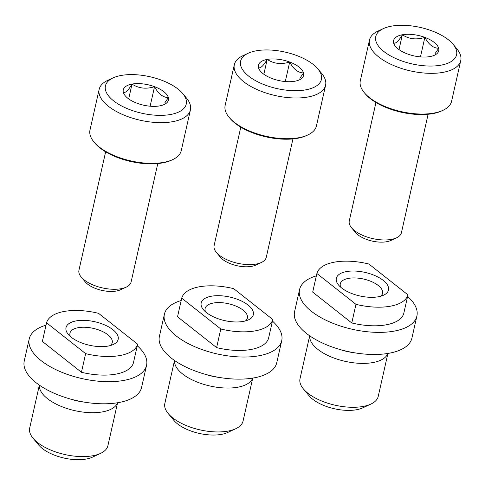 <?xml version="1.0" encoding="UTF-8"?>
<svg xmlns="http://www.w3.org/2000/svg" width="485" height="485" viewBox="0 0 485 485"><rect width="100%" height="100%" fill="white"/><g stroke="black" fill="none" stroke-linecap="round" stroke-linejoin="round"><path stroke-width="0.73" d="M123.342 92.374A23.147 10.446 -167.3 0 1 132.029 84.075A23.147 10.446 -167.3 0 1 154.533 86.682A23.147 10.446 -167.3 0 1 168.35 97.588A23.147 10.446 -167.3 0 1 164.166 104.524A23.147 10.446 -167.3 0 1 159.662 105.888A23.147 10.446 -167.3 0 1 137.158 103.281A23.147 10.446 -167.3 0 1 125.203 95.745A23.147 10.446 -167.3 0 1 123.342 92.374C125.427 93.144 128.319 90.374 132.029 84.075C138.686 88.458 146.191 89.325 154.533 86.682C158.334 93.817 162.942 97.455 168.35 97.588L164.724 102.965M170.568 114.496A41.431 18.697 -167.3 0 1 117.449 103.572A41.431 18.697 -167.3 0 1 113.053 77.903A41.431 18.697 -167.3 0 1 182.79 93.617A41.431 18.697 -167.3 0 1 170.568 114.496M182.79 93.617L186.507 98.097A46.772 21.104 -167.3 0 1 190.423 109.919A46.772 21.104 -167.3 0 1 172.715 121.674A46.772 21.104 -167.3 0 1 122.45 114.46A46.772 21.104 -167.3 0 1 99.164 89.349A46.772 21.104 -167.3 0 1 107.773 80.352L113.053 77.903M190.423 109.919L181.251 150.641A46.772 21.104 -167.3 0 1 172.642 159.638A46.772 21.104 -167.3 0 1 163.536 162.39A46.772 21.104 -167.3 0 1 93.902 141.893A46.772 21.104 -167.3 0 1 89.986 130.071L99.164 89.349M172.642 159.638L171.32 160.25A45.438 20.503 -167.3 0 1 162.475 162.924A45.438 20.503 -167.3 0 1 94.836 143.014L93.902 141.893M157.783 163.572L131.095 282.009A26.73 12.058 -167.3 0 1 126.173 287.156A26.73 12.058 -167.3 0 1 120.971 288.727A26.73 12.058 -167.3 0 1 81.183 277.014A26.73 12.058 -167.3 0 1 78.946 270.26L105.639 151.817M126.173 287.156L120.504 289.781A20.988 9.47 -167.3 0 1 116.418 291.018A20.988 9.47 -167.3 0 1 85.178 281.821L81.183 277.014M150.132 106.203L154.533 86.682M128.683 98.904L132.029 84.075M258.505 67.718A23.147 10.446 -167.3 0 1 267.193 59.419A23.147 10.446 -167.3 0 1 289.697 62.025A23.147 10.446 -167.3 0 1 303.507 72.932A23.147 10.446 -167.3 0 1 299.324 79.867A23.147 10.446 -167.3 0 1 294.819 81.231A23.147 10.446 -167.3 0 1 272.321 78.625A23.147 10.446 -167.3 0 1 260.366 71.089A23.147 10.446 -167.3 0 1 258.505 67.718C260.584 68.488 263.482 65.724 267.193 59.419C273.849 63.802 281.348 64.669 289.697 62.025C293.498 69.167 298.099 72.798 303.507 72.932L299.888 78.309M305.732 89.846A41.431 18.697 -167.3 0 1 252.612 78.916A41.431 18.697 -167.3 0 1 248.217 53.247A41.431 18.697 -167.3 0 1 317.954 68.961A41.431 18.697 -167.3 0 1 305.732 89.846M317.954 68.961L321.67 73.441A46.772 21.104 -167.3 0 1 325.587 85.263A46.772 21.104 -167.3 0 1 307.878 97.018A46.772 21.104 -167.3 0 1 257.614 89.81A46.772 21.104 -167.3 0 1 234.328 64.699A46.772 21.104 -167.3 0 1 242.936 55.696L248.217 53.247M325.587 85.263L316.408 125.985A46.772 21.104 -167.3 0 1 307.799 134.982A46.772 21.104 -167.3 0 1 298.699 137.74A46.772 21.104 -167.3 0 1 229.065 117.237A46.772 21.104 -167.3 0 1 225.149 105.415L234.328 64.699M307.799 134.982L306.484 135.594A45.438 20.503 -167.3 0 1 297.638 138.273A45.438 20.503 -167.3 0 1 229.999 118.358L229.065 117.237M292.946 138.916L266.253 257.353A26.73 12.058 -167.3 0 1 261.336 262.5A26.73 12.058 -167.3 0 1 256.135 264.07A26.73 12.058 -167.3 0 1 216.346 252.358A26.73 12.058 -167.3 0 1 214.109 245.604L240.796 127.161M261.336 262.5L255.668 265.131A20.988 9.47 -167.3 0 1 251.582 266.362A20.988 9.47 -167.3 0 1 220.335 257.165L216.346 252.358M285.295 81.547L289.697 62.025M263.846 74.254L267.193 59.419M393.662 43.062A23.147 10.446 -167.3 0 1 402.35 34.762A23.147 10.446 -167.3 0 1 424.854 37.375A23.147 10.446 -167.3 0 1 438.67 48.276A23.147 10.446 -167.3 0 1 434.487 55.211A23.147 10.446 -167.3 0 1 429.983 56.575A23.147 10.446 -167.3 0 1 407.479 53.968A23.147 10.446 -167.3 0 1 395.524 46.433A23.147 10.446 -167.3 0 1 393.662 43.062C395.748 43.832 398.646 41.067 402.35 34.762C409.013 39.146 416.512 40.012 424.854 37.375C428.661 44.511 433.263 48.142 438.67 48.276L435.051 53.653M440.895 65.19A41.431 18.697 -167.3 0 1 387.776 54.259A41.431 18.697 -167.3 0 1 383.38 28.591A41.431 18.697 -167.3 0 1 453.117 44.305A41.431 18.697 -167.3 0 1 440.895 65.19M453.117 44.305L456.834 48.785A46.772 21.104 -167.3 0 1 460.75 60.607A46.772 21.104 -167.3 0 1 443.035 72.362A46.772 21.104 -167.3 0 1 392.777 65.154A46.772 21.104 -167.3 0 1 369.491 40.043A46.772 21.104 -167.3 0 1 378.1 31.04L383.38 28.591M460.75 60.607L451.571 101.329A46.772 21.104 -167.3 0 1 442.963 110.325A46.772 21.104 -167.3 0 1 433.863 113.084A46.772 21.104 -167.3 0 1 364.229 92.586A46.772 21.104 -167.3 0 1 360.313 80.759L369.491 40.043M442.963 110.325L441.641 110.938A45.438 20.503 -167.3 0 1 432.802 113.617A45.438 20.503 -167.3 0 1 365.156 93.702L364.229 92.586M428.109 114.26L401.416 232.703A26.73 12.058 -167.3 0 1 396.5 237.844A26.73 12.058 -167.3 0 1 391.298 239.414A26.73 12.058 -167.3 0 1 351.51 227.701A26.73 12.058 -167.3 0 1 349.267 220.948L375.96 102.505M396.5 237.844L390.831 240.475A20.988 9.47 -167.3 0 1 386.745 241.712A20.988 9.47 -167.3 0 1 355.499 232.515L351.51 227.701M420.459 56.89L424.854 37.375M399.009 49.597L402.35 34.762M85.639 353.65L81.444 372.268A46.772 21.104 12.7 0 0 133.43 362.786L137.625 344.168L98.546 313.322A46.772 21.104 12.7 0 0 46.56 322.804L85.639 353.65A46.772 21.104 12.7 0 0 137.625 344.168M46.026 325.174A60.14 27.136 12.7 0 0 29.233 338.882L24.25 360.986A60.14 27.136 12.7 0 0 76.951 400.683A60.14 27.136 12.7 0 0 141.584 387.43L146.567 365.32A60.14 27.136 12.7 0 0 137.273 345.738M29.233 338.882A60.14 27.136 12.7 0 0 81.935 378.573A60.14 27.136 12.7 0 0 146.567 365.32M81.444 372.268L42.365 341.422L46.56 322.804M76.139 320.894A26.73 12.058 12.7 0 0 68.258 334.365A26.73 12.058 12.7 0 0 113.248 344.508A26.73 12.058 12.7 0 0 110.41 327.945A26.73 12.058 12.7 0 0 76.139 320.894M39.358 385.126L29.682 428.061A40.091 18.09 12.7 0 0 33.041 438.197L38.745 445.066A31.895 14.392 12.7 0 0 92.429 457.161L100.528 453.402A40.091 18.09 12.7 0 0 107.906 445.691L117.582 402.75M33.041 438.197A40.091 18.09 12.7 0 0 100.528 453.402M39.412 385.163A40.091 18.09 12.7 0 0 74.708 410.625A40.091 18.09 12.7 0 0 117.515 402.762M69.646 398.815A34.077 15.381 12.7 0 0 84.354 402.126M110.307 345.569A21.661 9.773 12.7 0 0 112.235 342.659A21.661 9.773 12.7 0 0 101.45 331.031A21.661 9.773 12.7 0 0 78.17 327.69A21.661 9.773 12.7 0 0 69.967 333.134A21.661 9.773 12.7 0 0 70.458 336.59M220.802 328.994L216.607 347.612A46.772 21.104 12.7 0 0 268.593 338.13L272.788 319.512L233.709 288.666A46.772 21.104 12.7 0 0 181.723 298.148L220.802 328.994A46.772 21.104 12.7 0 0 272.788 319.512M181.19 300.518A60.14 27.136 12.7 0 0 164.397 314.225L159.413 336.329A60.14 27.136 12.7 0 0 212.115 376.027A60.14 27.136 12.7 0 0 276.747 362.774L281.73 340.67A60.14 27.136 12.7 0 0 272.437 321.082M164.397 314.225A60.14 27.136 12.7 0 0 217.098 353.917A60.14 27.136 12.7 0 0 281.73 340.67M216.607 347.612L177.528 316.766L181.723 298.148M211.302 296.238A26.73 12.058 12.7 0 0 203.421 309.709A26.73 12.058 12.7 0 0 248.411 319.851A26.73 12.058 12.7 0 0 245.574 303.289A26.73 12.058 12.7 0 0 211.302 296.238M174.521 360.47L164.845 403.405A40.091 18.09 12.7 0 0 168.204 413.541L173.903 420.41A31.895 14.392 12.7 0 0 227.592 432.505L235.692 428.752A40.091 18.09 12.7 0 0 243.07 421.035L252.746 378.1M168.204 413.541A40.091 18.09 12.7 0 0 235.692 428.752M174.576 360.507A40.091 18.09 12.7 0 0 209.872 385.975A40.091 18.09 12.7 0 0 252.679 378.106M204.809 374.159A34.077 15.381 12.7 0 0 219.517 377.475M245.471 320.912A21.661 9.773 12.7 0 0 247.398 318.002A21.661 9.773 12.7 0 0 236.613 306.375A21.661 9.773 12.7 0 0 213.333 303.034A21.661 9.773 12.7 0 0 205.131 308.478A21.661 9.773 12.7 0 0 205.622 311.934M355.966 304.337L351.77 322.955A46.772 21.104 12.7 0 0 403.756 313.474L407.952 294.856L368.873 264.01A46.772 21.104 12.7 0 0 316.887 273.498L355.966 304.337A46.772 21.104 12.7 0 0 407.952 294.856M316.353 275.868A60.14 27.136 12.7 0 0 299.554 289.569L294.577 311.673A60.14 27.136 12.7 0 0 347.278 351.37A60.14 27.136 12.7 0 0 411.911 338.118L416.894 316.014A60.14 27.136 12.7 0 0 407.594 296.426M299.554 289.569A60.14 27.136 12.7 0 0 352.255 329.266A60.14 27.136 12.7 0 0 416.894 316.014M351.77 322.955L312.692 292.109L316.887 273.498M346.466 271.582A26.73 12.058 12.7 0 0 338.585 285.059A26.73 12.058 12.7 0 0 383.574 295.195A26.73 12.058 12.7 0 0 380.737 278.632A26.73 12.058 12.7 0 0 346.466 271.582M309.685 335.814L300.009 378.749A40.091 18.09 12.7 0 0 303.367 388.885L309.066 395.754A31.895 14.392 12.7 0 0 362.756 407.855L370.849 404.096A40.091 18.09 12.7 0 0 378.233 396.378L387.909 353.444M303.367 388.885A40.091 18.09 12.7 0 0 370.849 404.096M309.739 335.85A40.091 18.09 12.7 0 0 345.035 361.319A40.091 18.09 12.7 0 0 387.842 353.456M339.973 349.503A34.077 15.381 12.7 0 0 354.674 352.819M380.634 296.256A21.661 9.773 12.7 0 0 382.556 293.346A21.661 9.773 12.7 0 0 371.777 281.718A21.661 9.773 12.7 0 0 348.497 278.378A21.661 9.773 12.7 0 0 340.294 283.822A21.661 9.773 12.7 0 0 340.785 287.278"/></g></svg>
